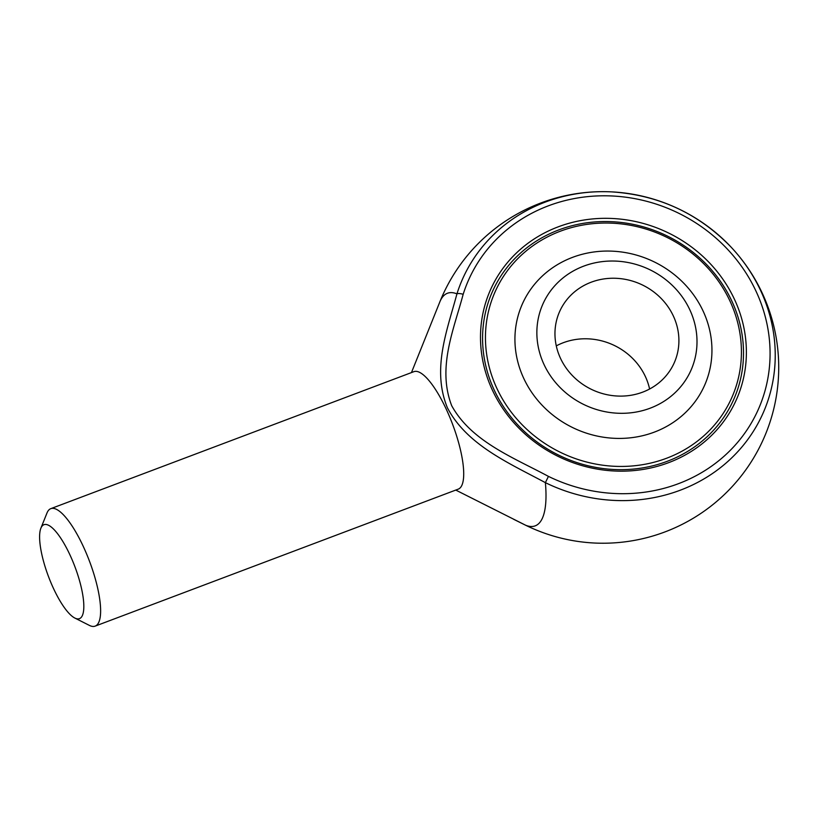 <?xml version="1.0" encoding="UTF-8"?>
<svg xmlns="http://www.w3.org/2000/svg" width="818" height="818" viewBox="0 0 818 818"><rect width="100%" height="100%" fill="white"/><g stroke="black" fill="none" stroke-linecap="round" stroke-linejoin="round"><path stroke-width="1.23" d="M650.198 408.182A81.105 75.041 24.8 0 0 663.378 277.864A81.105 75.041 24.8 0 0 537.221 325.462A81.105 75.041 24.8 0 0 650.198 408.182M642.682 392.139A62.781 58.088 24.8 0 0 673.92 363.509A62.781 58.088 24.8 0 0 641.302 284.449A62.781 58.088 24.8 0 0 559.952 310.83A62.781 58.088 24.8 0 0 573.643 376.842A62.781 58.088 24.8 0 0 642.682 392.139M649.604 389.01A62.781 58.088 24.8 0 0 556.281 345.881M558.837 229.899A132.158 122.271 24.8 0 0 493.08 290.165A132.158 122.271 24.8 0 0 521.915 429.113A132.158 122.271 24.8 0 0 667.243 461.311A132.158 122.271 24.8 0 0 733 401.055A132.158 122.271 24.8 0 0 704.165 262.097A132.158 122.271 24.8 0 0 558.837 229.899A132.158 122.271 -155.2 0 1 704.165 262.097A132.158 122.271 -155.2 0 1 733 401.055A132.158 122.271 -155.2 0 1 667.243 461.311A132.158 122.271 -155.2 0 1 521.915 429.113A132.158 122.271 -155.2 0 1 493.08 290.165A132.158 122.271 -155.2 0 1 558.837 229.899M463.162 294.327C453.683 329.961 437.047 367.803 451.71 405.728C471.444 441.526 513.418 457.548 548.438 476.383A158.672 146.8 24.8 0 0 758.869 408.162A158.672 146.8 24.8 0 0 664.697 207.118A158.672 146.8 24.8 0 0 463.162 294.327A6.278 2.362 -162.5 0 0 456.945 293.856A124.295 34.888 -110.7 0 0 439.818 301.944L411.454 372.589M734.37 299.112A134.663 124.592 -155.2 0 1 668.664 462.651A134.663 124.592 -155.2 0 1 492.508 390.37A134.663 124.592 -155.2 0 1 558.203 226.842A134.663 124.592 -155.2 0 1 734.37 299.112M455.769 490.074L525.688 525.258A124.295 34.888 -110.7 0 0 545.381 482.651C509.307 463.223 467.017 445.176 447.426 407.845C431.546 369.112 447.149 330.431 456.945 293.856A164.541 152.24 -155.2 0 1 611.578 191.872A164.541 152.24 -155.2 0 1 731.077 247.108A164.541 152.24 -155.2 0 1 744.84 443.387A164.541 152.24 -155.2 0 1 545.381 482.651L548.438 476.383M74.806 618.03L89.356 625.381A62.781 17.618 -110.7 0 0 95.144 626.128L458.233 489.144A62.781 17.618 -110.7 0 0 455.207 431.597A62.781 17.618 -110.7 0 0 418.714 371.965A62.781 17.618 -110.7 0 0 413.908 371.658L50.828 508.643A62.781 17.618 -110.7 0 0 46.974 513.029L40.9 528.162A50.225 14.1 -110.7 0 0 53.712 588.94A50.225 14.1 -110.7 0 0 74.806 618.03A50.225 14.1 -110.7 0 0 74.898 566.669A50.225 14.1 -110.7 0 0 40.9 528.162M95.144 626.128A62.781 17.618 -110.7 0 0 89.469 561.168A62.781 17.618 -110.7 0 0 50.828 508.643M594.297 543.019C570.361 541.782 547.487 535.862 525.688 525.268L525.688 525.258A164.541 152.24 24.8 0 0 594.297 543.019A175.788 175.788 0 0 0 731.077 247.108C698.347 213.334 658.51 194.929 611.578 191.872A175.788 175.788 0 0 0 439.818 301.944M729.86 300.82A129.643 119.949 24.8 0 0 560.269 231.238A129.643 119.949 24.8 0 0 497.017 388.662A129.643 119.949 24.8 0 0 666.609 458.244A129.643 119.949 24.8 0 0 729.86 300.82M703.051 310.932A99.786 92.332 24.8 0 0 572.508 257.373A99.786 92.332 24.8 0 0 523.827 378.55A99.786 92.332 24.8 0 0 654.369 432.108A99.786 92.332 24.8 0 0 703.051 310.932M525.688 525.268L513.684 519.307"/></g></svg>
